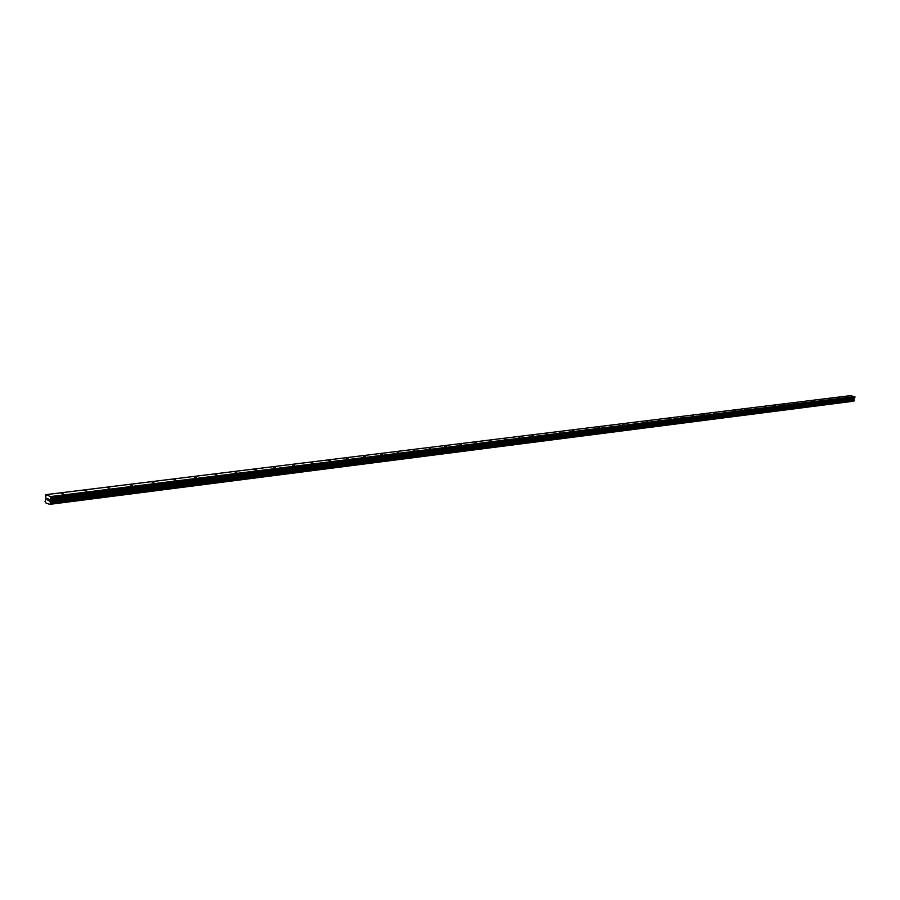 <?xml version="1.0" encoding="UTF-8"?>
<svg xmlns="http://www.w3.org/2000/svg" width="900" height="900" viewBox="0 0 900 900"><rect width="100%" height="100%" fill="white"/><g stroke="black" fill="none" stroke-linecap="round" stroke-linejoin="round"><path stroke-width="1.35" d="M61.402 493.627L63.191 493.808L61.402 493.627M84.938 490.725L86.715 490.905L84.938 490.725M107.91 487.89L109.676 488.07L107.91 487.89M130.343 485.111L132.097 485.303L130.343 485.111M152.269 482.411L154.001 482.591L152.269 482.411M173.678 479.756L175.41 479.947L173.678 479.756M194.614 477.18L196.335 477.371L194.614 477.18M215.078 474.649L216.787 474.84L215.078 474.649M235.091 472.174L236.779 472.376L235.091 472.174M254.655 469.755L256.343 469.957L254.655 469.755M273.814 467.392L275.479 467.595L273.814 467.392M292.545 465.075L294.21 465.277L292.545 465.075M310.894 462.814L312.548 463.016L310.894 462.814M328.849 460.598L330.491 460.8L328.849 460.598M346.433 458.426L348.064 458.629L346.433 458.426M363.656 456.3L365.276 456.502L363.656 456.3M380.531 454.207L382.14 454.421L380.531 454.207M397.069 452.171L398.666 452.385L397.069 452.171M413.269 450.169L414.866 450.382L413.269 450.169M429.154 448.211L430.74 448.414L429.154 448.211M444.735 446.287L446.31 446.501L444.735 446.287M460.001 444.397L461.576 444.611L460.001 444.397M474.986 442.541L476.55 442.755L474.986 442.541M489.679 440.73L491.231 440.944L489.679 440.73M504.101 438.952L505.642 439.166L504.101 438.952M518.254 437.197L519.784 437.423L518.254 437.197M532.148 435.488L533.666 435.701L532.148 435.488M545.783 433.8L547.301 434.014L545.783 433.8M559.17 432.146L560.678 432.36L559.17 432.146M572.321 430.526L573.817 430.74L572.321 430.526M585.236 428.929L586.732 429.142L585.236 428.929M597.926 427.365L599.411 427.579L597.926 427.365M610.391 425.824L611.865 426.037L610.391 425.824M622.643 424.305L624.105 424.519L622.643 424.305M634.68 422.82L636.143 423.034L634.68 422.82M646.515 421.358L647.966 421.571L646.515 421.358M658.148 419.918L659.587 420.131L658.148 419.918M669.589 418.511L671.029 418.725L669.589 418.511M680.839 417.116L682.268 417.33L680.839 417.116M691.909 415.755L693.326 415.969L691.909 415.755M702.788 414.405L704.194 414.619L702.788 414.405M713.498 413.089L714.904 413.303L713.498 413.089M724.028 411.784L725.423 411.998L724.028 411.784M734.4 410.501L735.784 410.715L734.4 410.501M744.604 409.241L745.976 409.455L744.604 409.241M754.65 408.004L756.011 408.218L754.65 408.004M764.528 406.789L765.9 406.991L764.528 406.789M774.27 405.585L775.62 405.787L774.27 405.585M783.844 404.392L785.205 404.606L783.844 404.392M793.283 403.234L794.633 403.436L793.283 403.234M802.586 402.086L803.925 402.289L802.586 402.086M811.744 400.95L813.071 401.152L811.744 400.95M820.755 399.836L822.082 400.039L820.755 399.836M829.643 398.745L830.959 398.947L829.643 398.745M838.406 397.654L839.711 397.856L838.406 397.654M847.035 396.596L848.34 396.799L847.035 396.596M48.51 500.524L48.544 499.905L48.51 500.524M48.544 499.793L48.578 499.174L48.555 499.793M48.094 498.881L48.578 500.659M47.126 498.521L47.779 498.769L47.284 500.062M49.815 504.214L50.535 503.28L49.714 500.614L50.794 498.319L50.602 496.541L45.608 494.685L46.057 499.241L45.034 501.379L45.697 502.853L49.703 504.36L854.224 400.77M854.336 400.748L50.377 503.527L854.336 400.748L853.92 398.61L855 396.9L850.433 395.64L45.608 494.685M49.703 504.36L853.819 401.186M49.883 504.079L853.886 401.096M50.017 501.559L854.089 399.589M49.961 501.379L854.055 399.476M50.85 497.104L855 396.9M50.602 496.541L854.798 396.574M50.434 503.494L854.393 400.725M50.49 503.426L854.438 400.691M50.535 503.28L854.494 400.601M50.557 502.808L854.528 400.309M50.524 502.627L854.505 400.207M50.49 502.537L854.471 400.151M50.422 502.447L854.415 400.106M49.781 500.963L853.898 399.24M49.714 500.614L853.864 399.037M49.748 499.894L853.92 398.61M49.849 499.601L854.01 398.43M50.693 498.611L854.798 397.8M50.794 498.319L854.899 397.62"/></g></svg>
